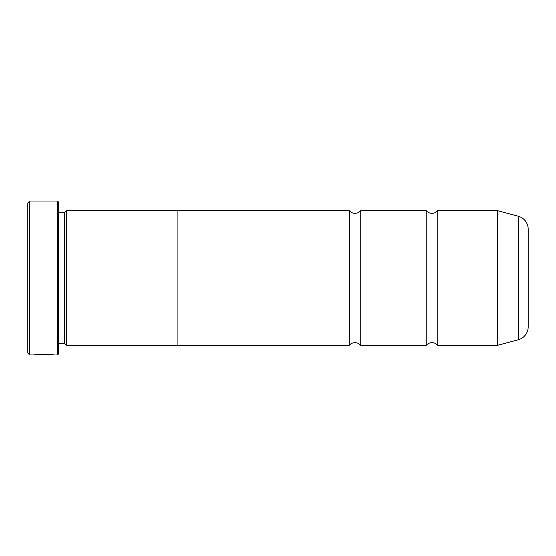 <?xml version="1.0" encoding="UTF-8"?>
<svg xmlns="http://www.w3.org/2000/svg" width="556" height="556" viewBox="0 0 556 556"><rect width="100%" height="100%" fill="white"/><g stroke="black" fill="none" stroke-linecap="round" stroke-linejoin="round"><path stroke-width="0.83" d="M437.746 345.359A7.534 7.534 0 0 0 426.195 345.359L426.195 210.641A7.534 7.534 0 0 0 437.746 210.641L497.252 210.641A1.154 1.154 0 0 1 497.55 210.675L497.55 345.325A1.154 1.154 0 0 1 497.252 345.359L437.746 345.359L437.746 210.641M426.195 345.359L360.761 345.359A7.534 7.534 0 0 0 349.21 345.359L349.21 210.641A7.534 7.534 0 0 0 360.761 210.641L426.195 210.641M51.771 354.728L29.725 354.985L27.8 353.06L27.8 202.94L29.725 201.015L29.725 354.985M57.442 354.985L57.442 201.015L58.595 202.169L58.595 353.831L57.442 354.985L53.758 354.985C54.384 354.332 34.555 354.116 33.958 354.971L36.467 354.916C39.17 354.262 52.257 354.714 51.771 354.985M57.442 201.015L29.725 201.015M64.371 343.476L64.371 212.524L66.289 210.599L66.289 345.401L64.371 343.476L58.595 343.476M64.371 212.524L58.595 212.524M497.55 345.325L518.213 339.785A13.469 13.469 0 0 0 528.2 326.775L528.2 229.225A13.469 13.469 0 0 0 518.213 216.214L497.55 210.675M360.761 345.359L360.761 210.641M66.289 345.401L177.92 345.401L177.92 210.599L66.289 210.599M349.21 210.641L177.92 210.641M349.21 345.359L177.92 345.359M51.771 354.777L53.751 354.985M497.252 345.359L497.252 210.641M518.213 339.785L518.213 216.214"/></g></svg>
